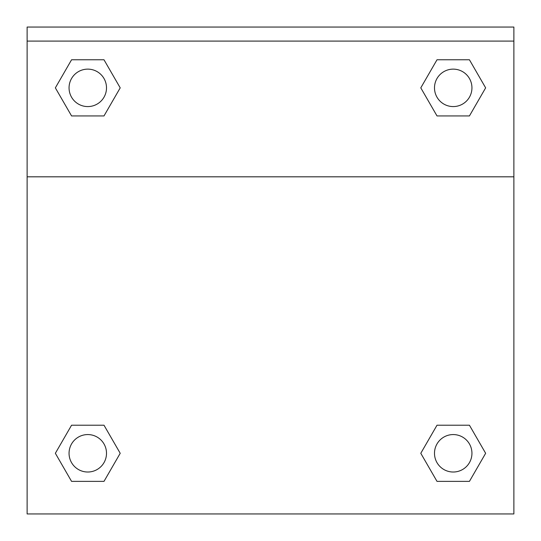 <?xml version="1.0" encoding="UTF-8"?>
<svg xmlns="http://www.w3.org/2000/svg" width="541" height="541" viewBox="0 0 541 541"><rect width="100%" height="100%" fill="white"/><g stroke="black" fill="none" stroke-linecap="round" stroke-linejoin="round"><path stroke-width="0.81" d="M424.611 446.677L437.006 425.212L446.142 425.212L437.006 425.212L420.79 453.29L437.006 425.212L469.432 425.212L437.006 425.212L469.432 425.212L485.642 453.29L469.432 481.375L485.642 453.29M71.568 425.212L103.994 425.212L71.568 425.212L55.358 453.29L71.568 425.212L103.994 425.212L120.21 453.29L103.994 481.375L71.568 481.375L103.994 481.375L71.568 481.375L55.358 453.29M116.389 94.472L103.994 115.936L94.858 115.936L103.994 115.936L120.21 87.858L103.994 115.936L71.568 115.936L103.994 115.936L71.568 115.936L55.358 87.858L71.568 59.774L55.358 87.858M469.432 115.936L437.006 115.936L469.432 115.936L485.642 87.858L469.432 115.936L437.006 115.936L420.79 87.858L437.006 59.774L420.79 87.858M513.876 41.089L513.876 27.05L27.124 27.05L27.124 41.089L513.876 41.089L513.876 513.95L27.124 513.95L27.124 41.089M469.432 481.375L437.006 481.375L469.432 481.375L437.006 481.375L420.79 453.29M27.124 176.819L513.876 176.819M437.006 59.774L469.432 59.774L437.006 59.774L469.432 59.774L485.642 87.858M71.568 59.774L103.994 59.774L71.568 59.774L103.994 59.774L120.21 87.858M471.941 453.29A18.719 18.719 0 0 0 443.857 437.081A18.719 18.719 0 0 0 443.857 469.507A18.719 18.719 0 0 0 471.941 453.29M106.503 453.29A18.719 18.719 0 0 0 78.418 437.081A18.719 18.719 0 0 0 78.418 469.507A18.719 18.719 0 0 0 106.503 453.29M471.941 87.858A18.719 18.719 0 0 0 443.857 71.642A18.719 18.719 0 0 0 443.857 104.068A18.719 18.719 0 0 0 471.941 87.858M106.503 87.858A18.719 18.719 0 0 0 78.418 71.642A18.719 18.719 0 0 0 78.418 104.068A18.719 18.719 0 0 0 106.503 87.858M437.006 425.212L446.142 425.212M94.858 425.212L103.994 425.212M446.142 115.936L437.006 115.936M103.994 115.936L94.858 115.936"/></g></svg>

